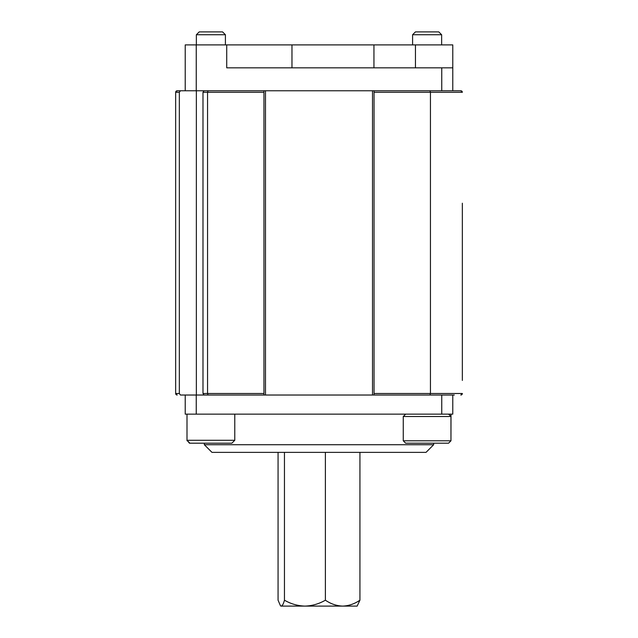 <?xml version="1.0" encoding="UTF-8"?>
<svg xmlns="http://www.w3.org/2000/svg" width="638" height="638" viewBox="0 0 638 638"><rect width="100%" height="100%" fill="white"/><g stroke="black" fill="none" stroke-linecap="round" stroke-linejoin="round"><path stroke-width="0.96" d="M278.064 452.366L278.064 600.198L280.441 605.693L281.254 606.1C282.387 605.861 283.447 603.899 284.452 600.198C290.824 603.891 297.643 605.853 304.916 606.1C312.11 605.877 318.936 603.907 325.388 600.198L325.388 452.366M325.388 600.198C330.771 603.891 336.529 605.853 342.662 606.1C348.731 605.877 354.489 603.907 359.936 600.198L359.936 452.366M284.452 600.198L284.452 452.366M359.936 600.198L357.144 606.1L281.254 606.1M433.673 444.718L426.025 452.366L211.976 452.366L204.327 444.718L433.673 444.718L433.673 443.187M204.327 444.718L204.327 443.187M183.688 90.763L177.189 90.763A1.531 1.531 0 0 0 175.657 92.295L177.189 90.763L180.418 90.763L179.334 92.295L179.334 393.494L180.418 395.026L185.219 395.026L185.219 414.142L196.249 414.142L196.249 395.026L441.751 395.026L441.751 414.142L196.249 414.142M441.751 414.142L452.781 414.142L452.781 395.026L372.512 395.026L372.512 90.763L441.751 90.763L441.751 67.827L226.721 67.827L226.721 44.899L452.781 44.899L452.781 67.827L441.751 67.827M185.219 395.026L196.249 395.026M450.962 440.802L448.578 443.187L405.648 443.187L403.264 440.802L450.962 440.802L450.962 416.526L403.264 416.526L405.648 414.142M234.776 414.142L234.776 440.284L231.873 443.187L189.422 443.187L187.516 440.802M462.343 380.423L462.343 203.219M180.418 395.026L183.688 395.026M452.781 395.026L454.312 395.026M429.916 90.763L430.443 92.295L374.043 92.295L374.043 90.763L263.957 90.763L263.957 92.295L202.988 92.295L204.072 90.763L265.488 90.763L265.488 395.026L372.512 395.026M265.488 395.026L204.072 395.026L202.988 393.494L263.957 393.494L263.957 395.026M452.781 67.827L452.781 90.763L460.811 90.763L454.312 90.763M180.418 90.763L185.219 90.763L185.219 44.899L226.721 44.899M265.488 90.763L372.512 90.763M462.343 227.527L462.343 356.116M179.334 92.295L175.657 92.295L175.657 393.494A1.531 1.531 0 0 0 177.189 395.026L175.657 393.494L179.334 393.494M462.343 92.295A1.531 1.531 0 0 0 460.811 90.763L462.343 92.295L430.443 92.295L430.443 393.494L429.916 395.026M374.043 92.295L374.043 393.494L462.343 393.494A1.531 1.531 0 0 1 460.811 395.026L462.343 393.494M263.957 92.295L263.957 393.494M208.084 90.763L207.557 92.295L207.557 393.494L208.084 395.026M202.988 92.295L202.988 393.494M374.043 395.026L374.043 393.494M196.36 34.747L225.413 34.747L222.566 31.9L199.208 31.9L196.36 34.747L196.36 44.899M196.36 90.763L196.36 395.026M225.413 34.747L225.413 44.899M186.998 414.142L186.998 440.284L234.776 440.284M189.901 443.187L186.998 440.284M412.587 34.747L441.64 34.747L438.792 31.9L415.434 31.9L412.587 34.747L412.587 44.899M441.64 34.747L441.64 44.899M451.002 414.142L450.962 440.284M204.072 90.763L185.219 90.763M196.249 90.763L196.249 44.899M415.45 67.827L415.45 44.899M373.948 67.827L373.948 44.899M452.781 90.763L441.751 90.763M291.973 67.827L291.973 44.899M280.856 606.1L280.441 605.693M403.264 440.802L403.264 416.526M448.578 414.142L450.962 416.526M187.038 440.802L187.038 440.324"/></g></svg>
